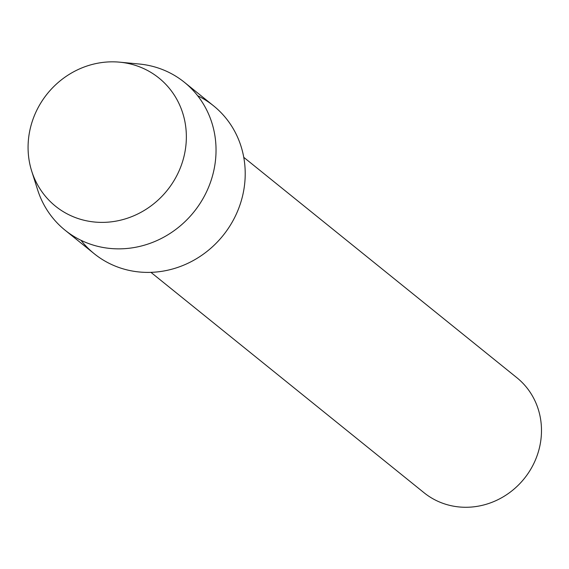 <?xml version="1.0" encoding="UTF-8"?>
<svg xmlns="http://www.w3.org/2000/svg" width="569" height="569" viewBox="0 0 569 569"><rect width="100%" height="100%" fill="white"/><g stroke="black" fill="none" stroke-linecap="round" stroke-linejoin="round"><path stroke-width="0.85" d="M130.223 63.927A82.349 76.986 -51.1 0 0 31.494 123.871A82.349 76.986 -51.1 0 0 84.205 220.288A82.349 76.986 -51.1 0 0 182.941 160.344A82.349 76.986 -51.1 0 0 130.223 63.927A82.349 76.986 -51.1 0 0 119.639 62.17A82.349 76.986 -51.1 0 0 31.708 171.141A82.349 76.986 -51.1 0 0 84.205 220.288A82.349 76.986 -51.1 0 0 182.941 160.344A82.349 76.986 -51.1 0 0 130.223 63.927M80.983 240.289A95.023 88.828 -51.1 0 0 127.349 269.983A95.023 88.828 -51.1 0 0 238.105 209.918A95.023 88.828 -51.1 0 0 197.635 95.727M150.934 272.352L424.054 492.747A73.906 69.091 -51.1 0 0 449.816 505.393A73.906 69.091 -51.1 0 0 532.676 465.769A73.906 69.091 -51.1 0 0 516.88 377.724L243.76 157.328M31.708 171.141L37.597 189.733A95.023 88.828 -51.1 0 0 65.051 230.182A95.023 88.828 -51.1 0 0 98.174 246.441A95.023 88.828 -51.1 0 0 204.705 195.494A95.023 88.828 -51.1 0 0 184.392 82.285A95.023 88.828 -51.1 0 0 151.269 66.025A95.023 88.828 -51.1 0 0 139.056 63.998L119.639 62.17M65.051 230.182L94.226 253.724A95.023 88.828 -51.1 0 0 127.349 269.983A95.023 88.828 -51.1 0 0 233.88 219.044A95.023 88.828 -51.1 0 0 213.574 105.834L184.392 82.285"/></g></svg>
